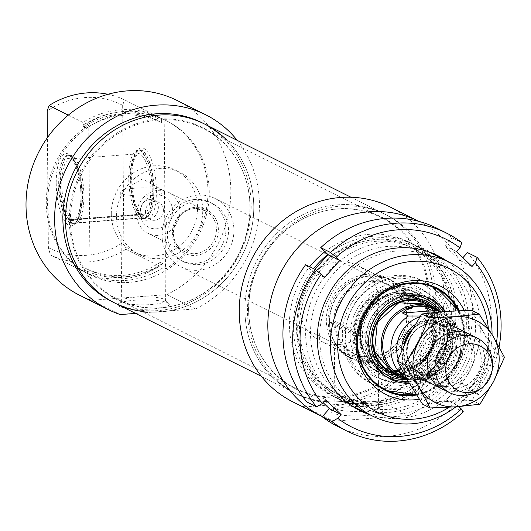 <?xml version="1.0" encoding="UTF-8"?>
<svg xmlns="http://www.w3.org/2000/svg" width="531" height="531" viewBox="0 0 531 531"><rect width="100%" height="100%" fill="white"/><g stroke="black" fill="none" stroke-linecap="round" stroke-linejoin="round"><path stroke-width="0.4" stroke-dasharray="2.65 1.99" d="M446.027 329.824A27.466 25.402 116.6 0 0 421.196 351.96A27.466 25.402 116.6 0 0 433.98 381.391A27.466 25.402 116.6 0 0 446.498 383.82A27.466 25.402 116.6 0 0 471.329 361.691A27.466 25.402 116.6 0 0 458.545 332.253A27.466 25.402 116.6 0 0 446.027 329.824M445.39 326.472A30.572 28.269 -63.4 0 1 470.678 369.676A30.572 28.269 -63.4 0 1 420.891 373.406A30.572 28.269 -63.4 0 1 445.39 326.472M455.684 388.413A27.466 25.402 -63.4 0 1 443.159 385.984A27.466 25.402 -63.4 0 1 432.725 350.055A27.466 25.402 -63.4 0 1 467.731 336.846A27.466 25.402 -63.4 0 1 480.515 366.277A27.466 25.402 -63.4 0 1 455.684 388.413M408.512 381.855A45.858 42.407 -63.4 0 1 408.113 336.78A45.858 42.407 -63.4 0 1 445.263 311.445A45.858 42.407 -63.4 0 1 482.798 331.185A45.858 42.407 -63.4 0 1 483.19 376.253A45.858 42.407 -63.4 0 1 446.047 401.589A45.858 42.407 -63.4 0 1 408.512 381.855M446.359 390.657A30.572 28.269 116.6 0 0 456.315 391.765A30.572 28.269 116.6 0 0 483.349 369.364A30.572 28.269 116.6 0 0 473.387 336.601M422.543 404.151L446.047 401.589L472.338 400.42L483.19 376.253L496.837 353.48L482.798 331.185L471.548 310.277M496.837 353.48L504.45 357.29M472.338 400.42L479.951 404.224M248.561 309.626A95.534 88.352 -63.4 0 1 319.323 212.32A95.534 88.352 -63.4 0 1 381.112 217.438A95.534 88.352 -63.4 0 1 417.412 342.402A95.534 88.352 -63.4 0 1 295.667 388.334A95.534 88.352 -63.4 0 1 254.495 341.977A95.534 88.352 -63.4 0 1 248.561 309.626M248.734 309.985A96.045 88.823 116.6 0 0 254.701 342.515A96.045 88.823 116.6 0 0 367.027 391.194A96.045 88.823 116.6 0 0 426.214 272.815A96.045 88.823 116.6 0 0 319.874 212.161A96.045 88.823 116.6 0 0 248.734 309.985M70.444 220.571A95.534 88.352 116.6 0 0 117.55 299.278A95.534 88.352 116.6 0 0 179.339 304.396A95.534 88.352 116.6 0 0 244.167 174.739A95.534 88.352 116.6 0 0 202.995 128.383A95.534 88.352 116.6 0 0 70.444 220.571M244.897 310.277A100.12 92.593 -63.4 0 1 383.813 213.661A100.12 92.593 -63.4 0 1 421.86 344.619A100.12 92.593 -63.4 0 1 294.267 392.761A100.12 92.593 -63.4 0 1 244.897 310.277M69.309 220.279A96.045 88.823 -63.4 0 1 142.793 121.798A96.045 88.823 -63.4 0 1 243.968 174.208A96.045 88.823 -63.4 0 1 178.788 304.562A96.045 88.823 -63.4 0 1 69.309 220.279M114.849 303.055A100.12 92.593 116.6 0 0 242.441 254.913A100.12 92.593 116.6 0 0 204.395 123.955M323.12 402.644L314 393.876L306.838 401.974M314 393.876L325.702 399.73M305.637 264.697L312.932 271.706L314.996 269.37M312.932 271.706L324.633 277.56M461.824 242.64L452.073 237.769L444.912 245.86L460.297 260.655L462.879 257.734M460.297 260.655L471.999 266.502M444.912 245.86L456.614 251.714M436.708 228.144A110.82 102.49 -63.4 0 1 452.073 237.769M467.459 252.557A110.82 102.49 -63.4 0 1 468.654 389.834L461.359 382.824L446.259 399.903L453.547 406.919A110.82 102.49 -63.4 0 1 337.59 426.386M444.268 262.686A86.699 80.181 -63.4 0 1 408.963 407.994A86.699 80.181 -63.4 0 1 308.212 311.113A86.699 80.181 -63.4 0 1 444.268 262.686M496.545 342.236A105.085 97.186 -63.4 0 1 476.486 391.971A26817.584 2825.59 41.5 0 1 478.404 394.712A110.82 102.49 116.6 0 0 499.074 346.856M478.404 394.712L468.654 389.834M453.547 406.919L463.304 411.79M446.259 399.903L457.961 405.75L473.061 388.672L476.486 391.971M458.844 406.6L457.961 405.75M461.359 382.824L473.061 388.672M369.609 414.625A86.699 80.181 116.6 0 0 470.566 368.972A86.699 80.181 116.6 0 0 446.511 260.821M443.046 266.184A82.876 76.643 116.6 0 0 425.51 253.791A82.876 76.643 116.6 0 0 325.749 283.607A82.876 76.643 116.6 0 0 333.846 389.648A82.876 76.643 116.6 0 0 351.383 402.04A82.876 76.643 116.6 0 0 451.144 372.224A82.876 76.643 116.6 0 0 443.046 266.184M342.946 394.201A82.876 76.643 -63.4 0 1 334.849 288.16A82.876 76.643 -63.4 0 1 434.61 258.338A82.876 76.643 -63.4 0 1 466.105 366.742A82.876 76.643 -63.4 0 1 360.483 406.593A82.876 76.643 -63.4 0 1 342.946 394.201M156.227 194.977A17.198 15.903 116.6 0 0 142.441 221.381A17.198 15.903 116.6 0 0 170.451 219.283A17.198 15.903 116.6 0 0 156.227 194.977M158.125 190.317A22.926 21.207 -63.4 0 1 168.573 192.348A22.926 21.207 -63.4 0 1 177.288 222.336A22.926 21.207 -63.4 0 1 148.069 233.361A22.926 21.207 -63.4 0 1 137.396 208.796A22.926 21.207 -63.4 0 1 158.125 190.317M404.456 344.134A30.572 28.269 116.6 0 0 418.62 377.183A30.572 28.269 116.6 0 0 457.576 362.481A30.572 28.269 116.6 0 0 445.96 322.496A30.572 28.269 116.6 0 0 432.028 319.788A30.572 28.269 116.6 0 0 411.698 330.202M406.68 378.683L409.009 379.851L431.046 379.094C437.338 378.829 441.434 378.225 443.332 377.275L437.352 374.289C424.03 380.196 412.706 381.112 403.381 377.037M439.734 311.903L442.774 313.423C440.876 314.372 436.781 314.983 430.488 315.241L420.446 315.991M437.352 374.289L403.029 376.857M443.352 377.568L443.332 377.275A37.256 34.455 116.6 0 0 460.928 344.008A37.256 34.455 116.6 0 0 442.774 313.423C466.855 324.315 466.975 363.742 443.352 377.568M401.038 375.868A37.256 34.455 116.6 0 0 448.522 357.954A37.256 34.455 116.6 0 0 434.365 309.215M195.096 199.457A32.484 30.041 116.6 0 0 165.732 225.629A32.484 30.041 116.6 0 0 180.852 260.436A32.484 30.041 116.6 0 0 222.243 244.818A32.484 30.041 116.6 0 0 209.904 202.331A32.484 30.041 116.6 0 0 195.096 199.457M197.698 200.758A32.484 30.041 116.6 0 0 168.334 226.929A32.484 30.041 116.6 0 0 183.447 261.737A32.484 30.041 116.6 0 0 224.845 246.118A32.484 30.041 116.6 0 0 212.5 203.632A32.484 30.041 116.6 0 0 197.698 200.758M197.645 195.123A38.212 35.338 116.6 0 0 163.103 225.914A38.212 35.338 116.6 0 0 180.885 266.861A38.212 35.338 116.6 0 0 229.584 248.488A38.212 35.338 116.6 0 0 215.068 198.501A38.212 35.338 116.6 0 0 197.645 195.123M406.819 378.935A38.212 35.338 116.6 0 0 448.795 357.967A38.212 35.338 116.6 0 0 440.126 311.87M479.705 389.462A30.572 28.269 116.6 0 0 492.443 363.994M354.277 333.84L359.832 333.793L359.666 333.435L334.961 321.082L329.406 321.129L329.572 321.487L353.626 333.514A43.947 40.641 -63.4 0 1 414.598 291.858A43.947 40.641 -63.4 0 1 431.298 349.338A43.947 40.641 -63.4 0 1 375.298 370.472A43.947 40.641 -63.4 0 1 353.639 335.015L329.419 322.629L334.975 322.582L359.679 334.935L359.845 335.3L355.418 335.632L353.639 335.015A43.947 40.641 -63.4 0 1 353.626 333.514L354.277 333.84A43.947 40.641 -63.4 0 1 415.249 292.183A43.947 40.641 -63.4 0 1 434.192 313.509A43.947 40.641 -63.4 0 1 404.37 373.154A43.947 40.641 -63.4 0 1 375.948 370.797A43.947 40.641 -63.4 0 1 354.29 335.34M355.405 334.125A43.436 40.17 -63.4 0 1 388.991 290.251A43.436 40.17 -63.4 0 1 434.391 314.047A43.436 40.17 -63.4 0 1 404.914 372.994A43.436 40.17 -63.4 0 1 355.418 335.632M359.832 333.793A38.723 35.816 -63.4 0 1 388.519 295.103A38.723 35.816 -63.4 0 1 431.398 319.562A38.723 35.816 -63.4 0 1 407.536 367.286A38.723 35.816 -63.4 0 1 362.242 347.659A38.723 35.816 -63.4 0 1 359.845 335.3M334.961 321.082A38.212 35.338 -63.4 0 1 387.982 284.961A38.212 35.338 -63.4 0 1 403.567 301.356M333.833 320.797A38.723 35.816 -63.4 0 1 363.815 281.749A38.723 35.816 -63.4 0 1 404.25 302.969L404.449 303.506A38.212 35.338 -63.4 0 1 378.523 355.365L377.972 355.524A38.723 35.816 -63.4 0 1 333.846 322.297M376.267 355.949A38.212 35.338 -63.4 0 1 353.805 353.321A38.212 35.338 -63.4 0 1 334.975 322.582M404.25 302.969A38.723 35.816 -63.4 0 1 377.972 355.524M359.666 333.435A38.212 35.338 -63.4 0 1 387.969 295.263A38.212 35.338 -63.4 0 1 412.687 297.314A38.212 35.338 -63.4 0 1 427.209 347.294A38.212 35.338 -63.4 0 1 378.51 365.673A38.212 35.338 -63.4 0 1 362.042 347.128A38.212 35.338 -63.4 0 1 359.679 334.935M329.585 322.987A43.947 40.641 116.6 0 0 332.306 337.119A43.947 40.641 116.6 0 0 351.243 358.445A43.947 40.641 116.6 0 0 371.275 362.334A43.947 40.641 116.6 0 0 411.001 326.923A43.947 40.641 116.6 0 0 390.55 279.837A43.947 40.641 116.6 0 0 362.122 277.481A43.947 40.641 116.6 0 0 329.572 321.487M329.406 321.129A43.436 40.17 -63.4 0 1 361.578 277.64A43.436 40.17 -63.4 0 1 409.666 305.066A43.436 40.17 -63.4 0 1 382.904 358.598A43.436 40.17 -63.4 0 1 332.101 336.588A43.436 40.17 -63.4 0 1 329.419 322.629M368.023 360.708A43.947 40.641 -63.4 0 1 347.991 356.819A43.947 40.641 -63.4 0 1 331.291 299.338A43.947 40.641 -63.4 0 1 387.298 278.211A43.947 40.641 -63.4 0 1 407.755 325.297A43.947 40.641 -63.4 0 1 368.023 360.708M413.782 381.835A54.68 50.571 116.6 0 0 430.522 289.249A54.68 50.571 116.6 0 0 346.391 325.337A54.68 50.571 116.6 0 0 413.782 381.835M398.33 276.764A57.321 53.014 116.6 0 0 346.504 322.948A57.321 53.014 116.6 0 0 373.187 384.371A57.321 53.014 116.6 0 0 399.312 389.442A57.321 53.014 116.6 0 0 416.516 385.194A57.321 53.014 116.6 0 0 452.545 334.125A57.321 53.014 116.6 0 0 424.455 281.835A57.321 53.014 116.6 0 0 398.33 276.764M381.557 286.966A49.708 45.971 116.6 0 0 350.155 334.961A49.708 45.971 116.6 0 0 381.119 379.194A49.708 45.971 116.6 0 0 438.015 352.697A49.708 45.971 116.6 0 0 425.072 291.287A49.708 45.971 116.6 0 0 381.557 286.966M458.791 310.668A57.321 53.014 -63.4 0 1 428.245 391.055A57.321 53.014 -63.4 0 1 416.337 394.633M385.566 390.557L385.24 390.398A57.321 53.014 -63.4 0 1 384.915 390.232A57.321 53.014 -63.4 0 1 363.138 315.261A57.321 53.014 -63.4 0 1 436.183 287.696A57.321 53.014 -63.4 0 1 436.509 287.862L436.834 288.021M409.374 383.322A44.903 41.524 116.6 0 0 424.674 379.904A44.903 41.524 116.6 0 0 445.35 311.438M405.578 378.603A40.887 37.814 116.6 0 0 428.683 371.78A40.887 37.814 116.6 0 0 447.679 333.787A40.887 37.814 116.6 0 0 439.27 311.206M393.942 300.679A39.739 36.752 116.6 0 0 368.959 336.09A39.739 36.752 116.6 0 0 388.433 372.344A39.739 36.752 116.6 0 0 406.315 375.875A39.739 36.752 116.6 0 0 418.474 372.915A39.739 36.752 116.6 0 0 437.531 313.429A39.739 36.752 116.6 0 0 423.984 301.25A39.739 36.752 116.6 0 0 393.942 300.679M415.707 371.527A39.739 36.752 116.6 0 0 440.69 336.116A39.739 36.752 116.6 0 0 421.216 299.869A39.739 36.752 116.6 0 0 412.607 296.922A39.739 36.752 116.6 0 0 370.565 318.978A39.739 36.752 116.6 0 0 378.145 365.839A39.739 36.752 116.6 0 0 385.665 370.957A39.739 36.752 116.6 0 0 415.707 371.527M409.892 368.687A39.832 36.838 116.6 0 0 434.929 333.202A39.832 36.838 116.6 0 0 415.408 296.862A39.832 36.838 116.6 0 0 364.651 316.018A39.832 36.838 116.6 0 0 379.784 368.116A39.832 36.838 116.6 0 0 409.892 368.687M410.284 368.886A39.832 36.838 116.6 0 0 435.32 333.395A39.832 36.838 116.6 0 0 415.8 297.061A39.832 36.838 116.6 0 0 365.036 316.21A39.832 36.838 116.6 0 0 380.176 368.315A39.832 36.838 116.6 0 0 410.284 368.886M410.244 369.722A40.967 37.887 116.6 0 0 434.564 318.733A40.967 37.887 116.6 0 0 388.586 293.902A40.967 37.887 116.6 0 0 361.326 348.436A40.967 37.887 116.6 0 0 410.244 369.722M488.308 328.271A80.247 74.214 -63.4 0 1 449.16 407.264M455.897 406.832A85.982 79.517 116.6 0 0 492.051 334.43M378.132 406.899A85.982 79.517 -63.4 0 1 338.944 399.292A85.982 79.517 -63.4 0 1 306.274 286.833A85.982 79.517 -63.4 0 1 415.846 245.488A85.982 79.517 -63.4 0 1 455.863 337.623A85.982 79.517 -63.4 0 1 378.132 406.899M419.251 399.153A60.627 56.074 116.6 0 0 464.24 310.469M377.468 404.695A84.071 77.752 116.6 0 0 444.845 275.616A84.071 77.752 116.6 0 0 307.927 285.884A84.071 77.752 116.6 0 0 377.468 404.695M377.448 402.817A82.159 75.979 -63.4 0 1 340.006 395.549A82.159 75.979 -63.4 0 1 308.783 288.087A82.159 75.979 -63.4 0 1 413.49 248.581A82.159 75.979 -63.4 0 1 451.728 336.621A82.159 75.979 -63.4 0 1 377.448 402.817M396.644 377.176A46.151 42.679 116.6 0 0 439.648 328.822A46.151 42.679 116.6 0 0 396.358 286.421A46.151 42.679 116.6 0 0 352.849 334.284A46.151 42.679 116.6 0 0 396.644 377.176M396.737 388.154A57.321 53.014 -63.4 0 1 370.611 383.083A57.321 53.014 -63.4 0 1 348.834 308.106A57.321 53.014 -63.4 0 1 421.88 280.547A57.321 53.014 -63.4 0 1 448.562 341.971A57.321 53.014 -63.4 0 1 396.737 388.154M459.269 310.648A57.321 53.014 -63.4 0 1 416.589 395.031M336.216 408.983A21.871 4.022 -0.5 0 0 360.576 411.372A21.871 4.022 -0.5 0 0 378.643 407.25A21.871 4.022 -0.5 0 0 378.251 406.5A21.871 4.022 -0.5 0 0 356.746 403.421A21.871 4.022 -0.5 0 0 335.293 406.879A21.871 4.022 -0.5 0 0 334.915 407.629A21.871 4.022 -0.5 0 0 336.216 408.983M332.658 413.012A25.687 4.726 179.5 0 1 331.57 410.536A25.687 4.726 179.5 0 1 356.772 406.474A25.687 4.726 179.5 0 1 382.041 410.091A25.687 4.726 179.5 0 1 363.629 415.693A25.687 4.726 179.5 0 1 332.658 413.012M335.692 348.489L334.404 347.891C335.088 348.834 339.913 349.292 348.867 349.259C362.554 348.283 378.444 341.333 378.125 347.5C377.733 352.02 372.941 355.086 363.742 356.699C354.436 356.553 346.484 354.529 339.886 350.633L335.692 348.489M333.428 421.176L408.797 415.521L380.196 401.217L304.827 406.872L333.428 421.176A108.908 100.717 -63.4 0 1 322.344 416.623M304.827 406.872A108.908 100.717 -63.4 0 1 292.939 401.921M390.345 207.103A108.908 100.717 -63.4 0 1 443.896 303.692A108.908 100.717 -63.4 0 1 380.196 401.217M342.502 402.923A100.12 92.593 -63.4 0 1 296.869 394.062A100.12 92.593 -63.4 0 1 258.823 263.104A100.12 92.593 -63.4 0 1 386.415 214.962A100.12 92.593 -63.4 0 1 433.017 322.251A100.12 92.593 -63.4 0 1 342.502 402.923M374.853 401.516A82.159 75.979 -63.4 0 1 337.404 394.248A82.159 75.979 -63.4 0 1 306.188 286.786A82.159 75.979 -63.4 0 1 410.888 247.28A82.159 75.979 -63.4 0 1 449.126 335.32A82.159 75.979 -63.4 0 1 374.853 401.516M327.859 254.462A85.982 79.517 -63.4 0 1 412.594 243.862A85.982 79.517 -63.4 0 1 452.618 335.997A85.982 79.517 -63.4 0 1 374.886 405.272A85.982 79.517 -63.4 0 1 335.698 397.666A85.982 79.517 -63.4 0 1 313.609 268.679M324.992 251.701A85.982 79.517 -63.4 0 1 408.697 241.91A85.982 79.517 -63.4 0 1 448.715 334.045A85.982 79.517 -63.4 0 1 370.983 403.321A85.982 79.517 -63.4 0 1 331.795 395.714A85.982 79.517 -63.4 0 1 309.706 266.728M418.952 221.407L418.899 221.381A108.908 100.717 -63.4 0 1 418.952 221.407A108.908 100.717 -63.4 0 1 472.504 317.989A108.908 100.717 -63.4 0 1 408.797 415.521M339.9 401.622A100.12 92.593 -63.4 0 1 294.267 392.761A100.12 92.593 -63.4 0 1 256.227 261.803A100.12 92.593 -63.4 0 1 383.813 213.661A100.12 92.593 -63.4 0 1 430.415 320.95A100.12 92.593 -63.4 0 1 339.9 401.622M338.678 261.896A42.035 38.876 -63.4 0 1 357.841 265.619A42.035 38.876 -63.4 0 1 377.402 310.662A42.035 38.876 -63.4 0 1 339.402 344.526A42.035 38.876 -63.4 0 1 320.246 340.809A42.035 38.876 -63.4 0 1 300.679 295.767A42.035 38.876 -63.4 0 1 338.678 261.896M368.003 358.83A42.035 38.876 -63.4 0 1 348.847 355.113A42.035 38.876 -63.4 0 1 332.877 300.128A42.035 38.876 -63.4 0 1 386.442 279.917A42.035 38.876 -63.4 0 1 406.009 324.959A42.035 38.876 -63.4 0 1 368.003 358.83M142.275 217.318L140.483 217.956L72.216 223.08L70.417 222.708L70.391 219.96L72.183 219.323L140.456 214.199L142.255 214.57L142.275 217.318A33.878 11.284 85.7 0 1 130.739 179.717A33.878 11.284 85.7 0 1 140.788 150.446A33.878 11.284 85.7 0 1 153.499 183.314A33.878 11.284 85.7 0 1 145.833 217.71A33.878 11.284 85.7 0 1 142.799 217.577L142.773 214.829L140.974 214.464L72.701 219.582L70.908 220.219L70.935 222.967L72.734 223.339L141.007 218.221L142.799 217.577M70.391 219.96A31.083 10.348 85.7 0 1 59.824 185.438A31.083 10.348 85.7 0 1 69.043 158.616A31.083 10.348 85.7 0 1 80.705 188.777A31.083 10.348 85.7 0 1 73.676 220.332A31.083 10.348 85.7 0 1 70.908 220.219M70.417 222.708A33.878 11.284 85.7 0 1 59.001 188.293A33.878 11.284 85.7 0 1 66.8 155.995A33.878 11.284 85.7 0 1 81.635 188.704A33.878 11.284 85.7 0 1 71.844 223.259A33.878 11.284 85.7 0 1 70.935 222.967M72.183 219.323A30.572 10.182 85.7 0 1 61.842 186.806A30.572 10.182 85.7 0 1 69.893 158.928A30.572 10.182 85.7 0 1 70.862 158.995A30.572 10.182 85.7 0 1 82.332 188.651A30.572 10.182 85.7 0 1 75.415 219.688A30.572 10.182 85.7 0 1 74.466 219.9A30.572 10.182 85.7 0 1 72.701 219.582M140.456 214.199A30.572 10.182 85.7 0 1 130.175 183.122A30.572 10.182 85.7 0 1 137.217 154.017A30.572 10.182 85.7 0 1 138.166 153.811A30.572 10.182 85.7 0 1 150.598 183.534A30.572 10.182 85.7 0 1 142.739 214.776A30.572 10.182 85.7 0 1 141.764 214.716A30.572 10.182 85.7 0 1 140.974 214.464M142.255 214.57A31.083 10.348 85.7 0 1 131.801 182.976A31.083 10.348 85.7 0 1 138.956 153.373A31.083 10.348 85.7 0 1 152.57 183.387A31.083 10.348 85.7 0 1 143.582 215.088A31.083 10.348 85.7 0 1 142.773 214.829M72.216 223.08A34.389 11.45 85.7 0 1 60.481 183.56A34.389 11.45 85.7 0 1 68.539 155.351A34.389 11.45 85.7 0 1 69.607 155.118A34.389 11.45 85.7 0 1 83.599 188.558A34.389 11.45 85.7 0 1 74.752 223.71A34.389 11.45 85.7 0 1 73.663 223.637A34.389 11.45 85.7 0 1 72.734 223.339M141.007 218.221A34.389 11.45 -94.3 0 0 143.025 218.586A34.389 11.45 -94.3 0 0 144.093 218.354A34.389 11.45 -94.3 0 0 151.873 183.434A34.389 11.45 -94.3 0 0 138.969 150.067A34.389 11.45 -94.3 0 0 137.881 150.001A34.389 11.45 -94.3 0 0 128.748 178.443A34.389 11.45 -94.3 0 0 140.483 217.956M153.95 190.012A34.389 11.45 -94.3 0 0 139.673 149.861A34.389 11.45 -94.3 0 0 135.81 152.377A34.389 11.45 -94.3 0 0 130.546 178.31A34.389 11.45 -94.3 0 0 140.622 216.548A34.389 11.45 -94.3 0 0 144.817 218.453A34.389 11.45 -94.3 0 0 153.95 190.012M156.393 190.198A36.3 12.087 85.7 0 1 142.328 218.214A36.3 12.087 85.7 0 1 131.993 184.927A36.3 12.087 85.7 0 1 137.25 150.472A36.3 12.087 85.7 0 1 149.769 155.822A36.3 12.087 85.7 0 1 156.393 190.198M58.682 183.699A34.389 11.45 85.7 0 1 67.809 155.251A34.389 11.45 85.7 0 1 72.01 157.156A34.389 11.45 85.7 0 1 81.801 188.691A34.389 11.45 85.7 0 1 76.822 221.334A34.389 11.45 85.7 0 1 72.953 223.843A34.389 11.45 85.7 0 1 58.682 183.699M159.015 119.209A904.386 301.123 -94.3 0 0 158.344 116.754L124.539 99.855L122.648 105.317L123.836 241.93L125.847 249.338L159.645 266.243A904.386 301.123 -94.3 0 0 160.282 264.438L160.262 262.294L162.864 263.595L162.898 267.87L165.499 269.171A85.982 79.517 116.6 0 0 207.966 192.003A85.982 79.517 116.6 0 0 165.566 120.351A85.982 79.517 116.6 0 0 164.192 119.681L161.597 118.38L161.63 122.654L159.028 121.353L159.015 119.209A84.071 77.752 -63.4 0 0 83.553 124.871L83.573 127.015L86.175 128.316L86.135 124.042L88.737 125.343A85.982 79.517 116.6 0 0 46.27 202.503A85.982 79.517 116.6 0 0 88.67 274.155A85.982 79.517 116.6 0 0 90.044 274.826L87.442 273.525L87.403 269.25L84.801 267.949L84.821 270.093A904.386 301.123 85.7 0 1 84.19 271.899L50.385 254.999L48.381 247.592L47.425 137.662M164.192 119.681L165.499 269.171M56.233 183.507A36.3 12.087 -94.3 0 0 62.864 217.883A36.3 12.087 -94.3 0 0 75.382 223.232A36.3 12.087 -94.3 0 0 80.639 188.777A36.3 12.087 -94.3 0 0 70.304 155.497A36.3 12.087 -94.3 0 0 56.233 183.507M68.3 115.121L82.889 122.415A904.386 301.123 85.7 0 1 83.553 124.871M90.044 274.826L88.737 125.343M158.344 116.754A85.982 79.517 116.6 0 0 82.889 122.415M83.573 127.015A82.159 75.979 -63.4 0 1 158.656 121.168A82.159 75.979 -63.4 0 1 159.028 121.353M84.19 271.899A85.982 79.517 116.6 0 0 159.645 266.243M160.282 264.438A84.071 77.752 -63.4 0 1 84.821 270.093M160.262 262.294A82.159 75.979 -63.4 0 1 85.179 268.142A82.159 75.979 -63.4 0 1 84.801 267.949M122.648 105.317A80.247 74.214 116.6 0 0 47.186 110.972M107.972 94.292A85.982 79.517 -63.4 0 1 124.539 99.855M48.381 247.592A80.247 74.214 116.6 0 0 123.836 241.93M125.847 249.338A85.982 79.517 -63.4 0 1 50.385 254.999M163.402 210.23A9.551 8.835 -63.4 0 1 150.147 219.449A9.551 8.835 -63.4 0 1 145.441 211.577A9.551 8.835 -63.4 0 1 158.696 202.357A9.551 8.835 -63.4 0 1 163.402 210.23M140.43 209.075C140.688 212.765 142.454 215.486 145.72 217.232C156.433 223.173 163.117 203.858 154.262 200.147C146.954 198.295 142.341 201.269 140.43 209.075M116.501 216.741A45.858 42.407 116.6 0 0 139.115 254.522A45.858 42.407 116.6 0 0 202.742 210.269A45.858 42.407 116.6 0 0 180.128 172.489A45.858 42.407 116.6 0 0 116.501 216.741M111.304 214.139A45.858 42.407 116.6 0 0 133.912 251.92A45.858 42.407 116.6 0 0 192.355 229.87A45.858 42.407 116.6 0 0 174.925 169.893A45.858 42.407 116.6 0 0 111.304 214.139M122.993 302.371A21.871 4.022 -0.5 0 0 147.352 304.761A21.871 4.022 -0.5 0 0 165.42 300.639A21.871 4.022 -0.5 0 0 165.028 299.889A21.871 4.022 -0.5 0 0 143.523 296.809A21.871 4.022 -0.5 0 0 122.07 300.267A21.871 4.022 -0.5 0 0 121.692 301.024A21.871 4.022 -0.5 0 0 122.993 302.371M119.435 306.4A25.687 4.726 179.5 0 1 118.347 303.924A25.687 4.726 179.5 0 1 143.549 299.862A25.687 4.726 179.5 0 1 168.812 303.486A25.687 4.726 179.5 0 1 150.406 309.088A25.687 4.726 179.5 0 1 119.435 306.4M122.044 193.45A21.871 4.022 179.5 0 1 120.736 192.103A21.871 4.022 179.5 0 1 121.818 190.835A21.871 4.022 179.5 0 1 142.567 187.888A21.871 4.022 179.5 0 1 163.375 190.476A21.871 4.022 179.5 0 1 164.471 191.718A21.871 4.022 179.5 0 1 146.397 195.839A21.871 4.022 179.5 0 1 122.044 193.45M135.564 313.409L195.574 308.909L166.973 294.612L91.604 300.261L120.205 314.564M237.251 140.383A108.908 100.717 -63.4 0 1 195.574 308.909M201.793 122.654A100.12 92.593 -63.4 0 1 248.395 229.943A100.12 92.593 -63.4 0 1 157.88 310.608A100.12 92.593 -63.4 0 1 112.247 301.754M91.604 300.261A108.908 100.717 -63.4 0 1 79.716 295.316M177.122 100.492A108.908 100.717 -63.4 0 1 230.673 197.081A108.908 100.717 -63.4 0 1 166.973 294.612M86.175 128.316A82.159 75.979 -63.4 0 1 161.258 122.469A82.159 75.979 -63.4 0 1 161.63 122.654M162.864 263.595A82.159 75.979 -63.4 0 1 87.774 269.436A82.159 75.979 -63.4 0 1 87.403 269.25M129.152 282.412A85.982 79.517 -63.4 0 1 89.965 274.806A85.982 79.517 -63.4 0 1 57.295 162.347A85.982 79.517 -63.4 0 1 166.867 121.002A85.982 79.517 -63.4 0 1 206.891 213.137A85.982 79.517 -63.4 0 1 129.152 282.412M162.898 267.87A85.982 79.517 -63.4 0 1 125.256 280.461A85.982 79.517 -63.4 0 1 87.442 273.525M86.135 124.042A85.982 79.517 -63.4 0 1 161.597 118.38M227.122 140.443A100.12 92.593 -63.4 0 1 246.51 245.727A100.12 92.593 -63.4 0 1 160.481 311.909A100.12 92.593 -63.4 0 1 141.677 311.339M194.658 208.583A22.926 21.207 116.6 0 0 173.929 227.062A22.926 21.207 116.6 0 0 184.602 251.628A22.926 21.207 116.6 0 0 213.82 240.603A22.926 21.207 116.6 0 0 205.112 210.615A22.926 21.207 116.6 0 0 194.658 208.583M430.833 323.864A25.793 23.855 116.6 0 0 407.509 344.646A25.793 23.855 116.6 0 0 419.517 372.291A25.793 23.855 116.6 0 0 452.385 359.885A25.793 23.855 116.6 0 0 442.588 326.147A25.793 23.855 116.6 0 0 430.833 323.864M431.272 323.339A26.557 24.559 -63.4 0 1 453.242 360.874A26.557 24.559 -63.4 0 1 409.992 364.113A26.557 24.559 -63.4 0 1 431.272 323.339M412.063 329.572A25.793 23.855 -63.4 0 1 427.754 322.324A25.793 23.855 -63.4 0 1 439.509 324.607A25.793 23.855 -63.4 0 1 449.306 358.345A25.793 23.855 -63.4 0 1 416.437 370.751A25.793 23.855 -63.4 0 1 404.064 344.977M401.775 350.022A27.32 25.269 116.6 0 0 428.119 374.236A27.32 25.269 116.6 0 0 453.142 345.263A27.32 25.269 116.6 0 0 427.216 320.565A27.32 25.269 116.6 0 0 414.857 324.819M430.488 315.241A32.67 30.214 -63.4 0 1 458.173 345.11A32.67 30.214 -63.4 0 1 431.046 379.094M424.415 379.592A32.67 30.214 -63.4 0 1 398.097 358.823M419.948 316.748A32.67 30.214 -63.4 0 1 423.857 315.739M406.547 378.45A37.256 34.455 116.6 0 0 409.009 379.851M195.169 207.342A24.459 22.621 116.6 0 0 175.562 244.897A24.459 22.621 116.6 0 0 215.394 241.91A24.459 22.621 116.6 0 0 195.169 207.342M392.787 372.808A38.232 35.358 116.6 0 0 408.916 375.696A38.232 35.358 116.6 0 0 420.618 372.848A38.232 35.358 116.6 0 0 438.951 315.62A38.232 35.358 116.6 0 0 426.964 304.449M399.996 376.413A39.36 36.4 116.6 0 0 421.435 374.103A39.36 36.4 116.6 0 0 434.172 308.053M410.144 368.487A39.394 36.433 116.6 0 0 422.205 301.787A39.394 36.433 116.6 0 0 361.604 327.786A39.394 36.433 116.6 0 0 410.144 368.487M410.224 367.664A38.252 35.378 116.6 0 0 434.351 328.915A38.252 35.378 116.6 0 0 407.237 295.853A38.252 35.378 116.6 0 0 366.775 317.08A38.252 35.378 116.6 0 0 374.07 362.188A38.252 35.378 116.6 0 0 410.224 367.664M387.364 290.63A48.706 45.042 116.6 0 0 356.6 337.656A48.706 45.042 116.6 0 0 386.94 380.992A48.706 45.042 116.6 0 0 417.432 379.154A48.706 45.042 116.6 0 0 447.64 339.382A48.706 45.042 116.6 0 0 430.004 294.864A48.706 45.042 116.6 0 0 387.364 290.63M416.005 394.115A56.558 52.303 116.6 0 0 428.271 390.491A56.558 52.303 116.6 0 0 458.167 310.695M408.193 381.311A44.624 41.272 116.6 0 0 421.335 378.026A44.624 41.272 116.6 0 0 442.98 311.624M426.532 297.088A44.624 41.272 116.6 0 0 424.873 296.358A44.624 41.272 116.6 0 0 370.645 319.018A44.624 41.272 116.6 0 0 385.061 375.994A44.624 41.272 116.6 0 0 386.634 376.884M407.144 379.506A42.765 39.553 116.6 0 0 420.665 376.287A42.765 39.553 116.6 0 0 427.76 372.404A42.765 39.553 116.6 0 0 447.626 332.665A42.765 39.553 116.6 0 0 440.863 311.803M406.686 295.415A42.765 39.553 116.6 0 0 394.261 298.555A42.765 39.553 116.6 0 0 373.393 362.003M416.41 375.809A44.956 41.577 116.6 0 0 443.093 319.861A44.956 41.577 116.6 0 0 392.648 292.614A44.956 41.577 116.6 0 0 362.726 352.451A44.956 41.577 116.6 0 0 416.41 375.809M433.98 381.391L443.159 385.984M458.545 332.253L467.731 336.846M254.495 341.977L254.701 342.515M319.323 212.32L319.874 212.161M381.112 217.438L202.995 128.383M295.667 388.334L117.55 299.278M244.167 174.739L243.968 174.208M179.339 304.396L178.788 304.562M386.415 214.962L350.958 197.24M296.869 394.062L261.411 376.333M351.383 402.04L360.483 406.593M425.51 253.791L434.61 258.338M148.069 233.361L184.602 251.628C165.26 243.556 173.312 208.882 194.758 208.61L205.112 210.615L168.573 192.348M419.517 372.291C397.746 363.177 406.799 324.202 430.933 323.883L442.588 326.147L439.509 324.607L451.124 338.798L449.233 358.246L434.816 371.501L416.437 370.751L419.517 372.291M180.852 260.436L183.447 261.737M209.904 202.331L212.5 203.632M180.885 266.861L391.772 372.304M215.068 198.501L425.948 303.944M415.249 292.183L414.598 291.858M375.948 370.797L375.298 370.472M434.391 314.047L434.192 313.509M404.914 372.994L404.37 373.154M412.687 297.314L387.982 284.961M378.51 365.673L353.805 353.321M362.042 347.128L362.242 347.659M387.969 295.263L388.519 295.103M332.101 336.588L332.306 337.119M361.578 277.64L362.122 277.481M390.55 279.837L387.298 278.211M351.243 358.445L347.991 356.819M437.531 313.429L438.951 315.62L426.008 303.971M391.832 372.331L408.916 375.696L406.315 375.875M378.145 365.839L374.07 362.188C384.683 371.003 396.69 372.815 410.085 367.625C443.219 355.584 440.883 300.354 407.237 295.853L412.607 296.922M381.119 379.194L386.94 380.992C397.148 384.032 407.35 383.422 417.558 379.154C451.31 366.549 459.182 313.828 430.004 294.864L425.072 291.287M416.35 394.652L428.311 391.068L447.719 377.435L460.523 356.978L464.459 333.322L458.817 310.668M428.232 297.732L424.873 296.358C401.19 289.355 382.838 297.433 369.822 320.598C361.239 343.955 366.317 362.421 385.061 375.994L388.174 377.853M428.683 371.78L427.76 372.404C441.215 362.58 447.839 349.332 447.626 332.665L447.679 333.787M385.665 370.957L388.433 372.344M421.216 299.869L423.984 301.25M379.784 368.116L380.176 368.315M415.408 296.862L415.8 297.061M361.326 348.436L362.726 352.451C353.865 329.452 368.919 299.331 392.648 292.614L388.586 293.902M428.086 251.608L415.846 245.488M351.183 405.412L338.944 399.292M335.293 406.879L331.57 410.536M378.251 406.5L382.041 410.091M334.391 347.885L334.915 407.629M378.125 347.5L378.643 407.25M424.455 281.835L421.88 280.547M373.187 384.371L370.611 383.083M413.49 248.581L410.888 247.28M340.006 395.549L337.404 394.248M412.594 243.862L408.697 241.91M335.698 397.666L331.795 395.714M386.442 279.917L357.841 265.619M348.847 355.113L339.886 350.633M334.404 347.891L320.246 340.809M70.862 158.995L69.043 158.616M75.415 219.688L73.676 220.332M141.764 214.716L143.582 215.088M137.217 154.017L138.956 153.373M74.466 219.9L142.739 214.776M69.893 158.928L138.166 153.811M71.844 223.259L73.663 223.637M66.8 155.995L68.539 155.351M140.788 150.446L138.969 150.067M145.833 217.71L144.093 218.354M140.622 216.548L142.328 218.214M135.81 152.377L137.25 150.472M139.673 149.861L137.881 150.001M69.607 155.118L67.809 155.251M144.817 218.453L143.025 218.586M74.752 223.71L72.953 223.843M72.01 157.156L70.304 155.497M76.822 221.334L75.382 223.232M145.72 217.239L150.147 219.449M154.262 200.147L158.696 202.357M133.912 251.92L139.115 254.522M174.925 169.893L180.128 172.489M122.07 300.267L118.347 303.924M165.028 299.889L168.812 303.486M120.736 192.103L121.692 301.024M164.471 191.718L165.42 300.639M163.375 190.476L142.494 178.993L121.818 190.835M161.258 122.469L158.656 121.168M87.774 269.436L85.179 268.142M166.867 121.002L165.566 120.351M89.965 274.806L88.67 274.155"/><path stroke-width="0.8" d="M473.387 336.601A30.572 28.269 116.6 0 0 430.767 349.073A30.572 28.269 116.6 0 0 446.359 390.657M418.913 387.053A45.858 42.407 116.6 0 0 456.448 406.792A45.858 42.407 116.6 0 0 493.591 381.457A45.858 42.407 116.6 0 0 493.199 336.382A45.858 42.407 116.6 0 0 455.664 316.649A45.858 42.407 116.6 0 0 418.514 341.984A45.858 42.407 116.6 0 0 418.913 387.053L404.874 364.757L418.514 341.984L429.373 317.817L455.664 316.649L479.161 314.086L493.199 336.382L504.45 357.29L493.591 381.457L479.951 404.224L456.448 406.792L430.163 407.961L418.913 387.053M479.161 314.086L471.548 310.277L445.263 311.445L421.76 314.013L408.113 336.78L397.261 360.947L408.512 381.855L422.543 404.151L430.163 407.961M421.76 314.013L429.373 317.817M397.261 360.947L404.874 364.757M65.479 220.564A100.12 92.593 116.6 0 0 114.849 303.055A100.12 92.593 -63.4 0 1 76.803 172.097A100.12 92.593 -63.4 0 1 204.395 123.955A100.12 92.593 116.6 0 0 65.479 220.564M314.996 269.37L328.039 254.628L339.74 260.475L324.633 277.56L321.209 274.261A26817.584 2825.59 -138.5 0 0 315.387 269.569L305.637 264.697A110.82 102.49 -63.4 0 0 306.838 401.974L316.589 406.846A26817.584 9802.087 -46.1 0 0 322.337 403.527L325.702 399.73L341.081 414.519L337.723 418.322A26817.584 9802.087 133.9 0 1 331.975 421.641L322.217 416.762L329.379 408.671L323.12 402.644M329.379 408.671L341.081 414.519M328.039 254.628L320.744 247.619L330.494 252.49A26817.584 2825.59 41.5 0 1 336.315 257.183L339.74 260.475M462.879 257.734L467.459 252.557L477.21 257.435A26817.584 9802.087 133.9 0 1 475.358 262.706L471.999 266.502L456.614 251.714L459.979 247.911A26817.584 9802.087 -46.1 0 0 461.824 242.64A110.82 102.49 116.6 0 0 446.458 233.023A110.82 102.49 116.6 0 0 330.494 252.49M320.744 247.619A110.82 102.49 -63.4 0 1 436.708 228.144L446.458 233.023M331.975 421.641A110.82 102.49 116.6 0 0 347.34 431.258L337.59 426.386A110.82 102.49 -63.4 0 1 322.217 416.762M499.074 346.856A110.82 102.49 116.6 0 0 477.21 257.435M315.387 269.569A110.82 102.49 116.6 0 0 316.589 406.846M475.358 262.706A105.085 97.186 -63.4 0 1 496.545 342.236M336.315 257.183A105.085 97.186 -63.4 0 1 459.979 247.911M322.337 403.527A105.085 97.186 -63.4 0 1 321.209 274.261M347.34 431.258A110.82 102.49 116.6 0 0 463.304 411.79A26817.584 2825.59 -138.5 0 0 461.386 409.049L458.844 406.6M461.386 409.049A105.085 97.186 -63.4 0 1 337.723 418.322M446.511 260.821A86.699 80.181 116.6 0 0 336.515 282.24A86.699 80.181 116.6 0 0 341.732 397.692A86.699 80.181 116.6 0 0 369.609 414.625M411.698 330.202A30.572 28.269 116.6 0 0 404.456 344.134M403.381 377.037L406.68 378.683M420.446 315.991L408.452 315.998L402.471 313.011C406.706 308.976 411.877 306.712 417.963 306.214L423.134 306.281L428.471 307.243L433.854 309.069L439.734 311.903M402.471 313.011L436.794 310.436M436.528 310.303L434.365 309.215A37.256 34.455 116.6 0 0 417.379 305.922A37.256 34.455 116.6 0 0 383.694 335.944A37.256 34.455 116.6 0 0 401.038 375.868L403.202 376.95M440.126 311.87A38.212 35.338 116.6 0 0 434.225 308.08A38.212 35.338 116.6 0 0 416.808 304.701A38.212 35.338 116.6 0 0 382.26 335.492A38.212 35.338 116.6 0 0 400.049 376.439A38.212 35.338 116.6 0 0 406.819 378.935M492.41 366.961L492.443 363.994A30.572 28.269 116.6 0 0 477.369 338.194A30.572 28.269 116.6 0 0 463.437 335.492A30.572 28.269 116.6 0 0 435.798 360.124A30.572 28.269 116.6 0 0 450.029 392.88A30.572 28.269 116.6 0 0 479.705 389.462L482.062 387.657A24.838 22.972 116.6 0 0 492.41 366.961A24.838 22.972 116.6 0 0 468.846 343.803A24.838 22.972 116.6 0 0 446.744 376.897A24.838 22.972 116.6 0 0 482.062 387.657M403.567 301.356A38.212 35.338 -63.4 0 1 404.449 303.506M378.523 355.365A38.212 35.338 -63.4 0 1 376.267 355.949M416.337 394.633A57.321 53.014 -63.4 0 1 411.04 395.303A57.321 53.014 -63.4 0 1 385.24 390.398L416.35 394.652M458.817 310.668L436.509 287.862A57.321 53.014 -63.4 0 1 458.791 310.668M445.35 311.438A44.903 41.524 116.6 0 0 428.232 297.732A44.903 41.524 116.6 0 0 373.671 320.525A44.903 41.524 116.6 0 0 388.174 377.853A44.903 41.524 116.6 0 0 409.374 383.322M439.27 311.206A40.887 37.814 116.6 0 0 396.657 301.177A40.887 37.814 116.6 0 0 371.103 345.601A40.887 37.814 116.6 0 0 405.578 378.603M449.16 407.264A80.247 74.214 -63.4 0 1 413.841 419.145A80.247 74.214 -63.4 0 1 337.736 348.044A80.247 74.214 -63.4 0 1 408.405 261.81A80.247 74.214 -63.4 0 1 488.308 328.271M492.051 334.43A85.982 79.517 116.6 0 0 449.651 262.387A85.982 79.517 116.6 0 0 340.079 303.732A85.982 79.517 116.6 0 0 372.749 416.198A85.982 79.517 116.6 0 0 411.937 423.798A85.982 79.517 116.6 0 0 455.897 406.832M464.24 310.469A60.627 56.074 116.6 0 0 395.787 284.609A60.627 56.074 116.6 0 0 356.859 353.414A60.627 56.074 116.6 0 0 413.669 399.856A60.627 56.074 116.6 0 0 419.251 399.153M416.589 395.031A57.321 53.014 -63.4 0 1 411.691 395.628A57.321 53.014 -63.4 0 1 385.566 390.557A57.321 53.014 -63.4 0 1 363.788 315.587A57.321 53.014 -63.4 0 1 436.834 288.021A57.321 53.014 -63.4 0 1 459.269 310.648M292.939 401.921A108.908 100.717 -63.4 0 1 251.555 259.473A108.908 100.717 -63.4 0 1 390.345 207.103L418.899 221.381A108.908 100.717 -63.4 0 0 280.142 273.797A108.908 100.717 -63.4 0 0 321.54 416.224L292.939 401.921M313.609 268.679A85.982 79.517 -63.4 0 1 327.859 254.462M309.706 266.728A85.982 79.517 -63.4 0 1 324.992 251.701M322.344 416.623A108.908 100.717 -63.4 0 1 321.54 416.224M47.425 137.662L47.186 110.972L49.084 105.516L68.3 115.121M49.084 105.516A85.982 79.517 -63.4 0 1 107.972 94.292M237.251 140.383A108.908 100.717 -63.4 0 0 205.723 114.796A108.908 100.717 -63.4 0 0 66.933 167.165A108.908 100.717 -63.4 0 0 108.317 309.613A108.908 100.717 -63.4 0 0 120.205 314.564L135.564 313.409M141.677 311.339A100.12 92.593 -63.4 0 1 114.849 303.055L112.247 301.754A100.12 92.593 -63.4 0 1 74.207 170.796A100.12 92.593 -63.4 0 1 201.793 122.654L204.395 123.955A100.12 92.593 -63.4 0 1 227.122 140.443M108.317 309.613L79.716 295.316A108.908 100.717 -63.4 0 1 38.332 152.862A108.908 100.717 -63.4 0 1 177.122 100.492L205.723 114.796M404.064 344.977A25.793 23.855 -63.4 0 1 412.063 329.572M414.857 324.819A27.32 25.269 116.6 0 0 401.775 350.022M398.097 358.823A32.67 30.214 -63.4 0 1 419.948 316.748M408.452 315.998A37.256 34.455 116.6 0 0 406.547 378.45M426.964 304.449A38.232 35.358 116.6 0 0 397.015 303.354A38.232 35.358 116.6 0 0 372.935 338.055A38.232 35.358 116.6 0 0 392.787 372.808M434.172 308.053A39.36 36.4 116.6 0 0 397.128 302.564A39.36 36.4 116.6 0 0 372.297 342.316A39.36 36.4 116.6 0 0 399.996 376.413M458.167 310.695A56.558 52.303 116.6 0 0 392.701 287.981A56.558 52.303 116.6 0 0 358.943 354.774A56.558 52.303 116.6 0 0 416.005 394.115M442.98 311.624A44.624 41.272 116.6 0 0 426.532 297.088M386.634 376.884A44.624 41.272 116.6 0 0 408.193 381.311M440.863 311.803A42.765 39.553 116.6 0 0 406.686 295.415M373.393 362.003A42.765 39.553 116.6 0 0 407.144 379.506M350.958 197.24L204.395 123.955M261.411 376.333L114.849 303.055M391.772 372.304L400.049 376.439M425.948 303.944L434.225 308.08M418.62 377.183L450.029 392.88M445.96 322.496L477.369 338.194M426.008 303.971L398.728 302.803L377.362 322.37L374.528 351.203L391.832 372.331M449.651 262.387L428.086 251.608M372.749 416.198L351.183 405.412"/></g></svg>
